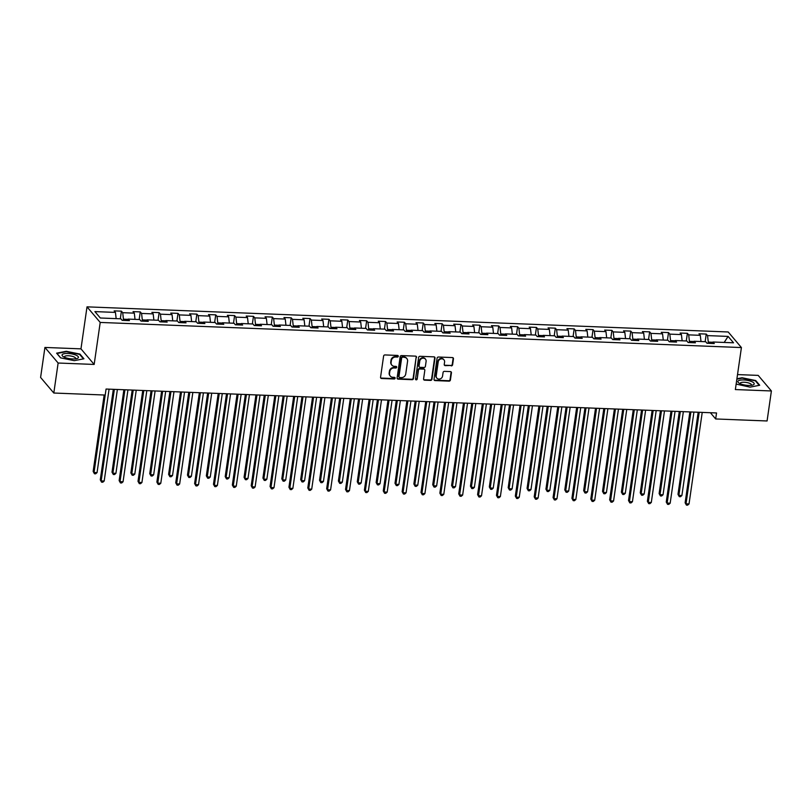 <?xml version="1.0" encoding="UTF-8"?>
<svg xmlns="http://www.w3.org/2000/svg" width="812" height="812" viewBox="0 0 812 812"><rect width="100%" height="100%" fill="white"/><g stroke="black" fill="none" stroke-linecap="round" stroke-linejoin="round"><path stroke-width="1.22" d="M398.286 356.285A0.873 0.792 139.7 0 0 397.575 355.433L384.969 354.935A1.248 1.127 139.7 0 0 383.609 356.062L380.554 377.265A1.248 1.127 139.7 0 0 381.569 378.493L394.185 378.991A0.873 0.792 139.7 0 0 394.967 377.6A0.873 0.792 139.7 0 0 394.419 377.336L392.785 377.275A3.999 3.603 139.7 0 1 389.537 373.358L389.79 371.591A3.999 3.603 139.7 0 1 394.124 367.968L395.759 368.029A0.873 0.792 139.7 0 0 396.55 366.648A0.873 0.792 139.7 0 0 396.002 366.385L394.368 366.324A3.999 3.603 139.7 0 1 391.11 362.406L391.364 360.64A3.999 3.603 139.7 0 1 395.708 357.016L397.342 357.077A0.873 0.792 139.7 0 0 398.286 356.285M391.688 364.913A3.999 3.603 139.7 0 1 390.755 361.979L391.008 360.213A3.999 3.603 139.7 0 1 395.353 356.59L396.987 356.661A0.873 0.792 139.7 0 0 397.9 355.514M380.635 377.885A1.248 1.127 139.7 0 0 381.214 378.077L393.82 378.565A0.873 0.792 139.7 0 0 394.744 377.428M390.115 375.875A3.999 3.603 139.7 0 1 389.171 372.931L389.425 371.165A3.999 3.603 139.7 0 1 393.769 367.552L395.403 367.613A0.873 0.792 139.7 0 0 396.327 366.466M451.249 365.887A1.248 1.127 139.7 0 0 452.609 364.75L453.461 358.802A1.248 1.127 139.7 0 0 452.446 357.574L438.439 357.026A1.248 1.127 139.7 0 0 437.089 358.163L434.024 379.366A1.248 1.127 139.7 0 0 435.049 380.584L449.056 381.143A1.248 1.127 139.7 0 0 450.406 380.006L451.442 372.82A1.248 1.127 139.7 0 0 450.427 371.591L444.438 371.358A1.248 1.127 139.7 0 0 443.078 372.495L442.56 376.057A3.339 3.015 139.7 0 1 436.836 378.087A3.339 3.015 139.7 0 1 436.217 375.804L438.226 361.847A3.339 3.015 139.7 0 1 443.951 359.817A3.339 3.015 139.7 0 1 444.58 362.101L444.235 364.426A1.248 1.127 139.7 0 0 445.26 365.644L450.893 365.461A1.248 1.127 139.7 0 0 452.254 364.334L453.106 358.386A1.248 1.127 139.7 0 0 453.025 357.767M94.162 364.436L80.967 348.855L44.924 347.445L58.129 363.025L94.162 364.436L100.211 322.435L741.417 347.556L735.357 389.557L771.4 390.968L767.076 420.971L715.676 418.962L716.539 412.963L106.067 389.039L94.04 472.482L97.054 472.604L109.082 389.161M58.129 363.025L53.805 393.028L105.195 395.048M416.546 357.361A1.248 1.127 139.7 0 0 415.531 356.133L401.524 355.585A1.248 1.127 139.7 0 0 400.164 356.712L397.109 377.915A1.248 1.127 139.7 0 0 398.134 379.143L412.141 379.691A1.248 1.127 139.7 0 0 413.491 378.565L416.191 356.935A1.248 1.127 139.7 0 0 416.109 356.316M419.987 356.306L433.994 356.854A1.248 1.127 139.7 0 1 435.009 358.082L431.954 379.285A1.248 1.127 139.7 0 1 430.593 380.412L424.605 380.178A1.248 1.127 139.7 0 1 423.58 378.96L424.818 370.353A1.248 1.127 139.7 0 0 423.803 369.135L419.824 368.973A1.248 1.127 139.7 0 0 418.474 370.11L417.185 379.062A0.873 0.792 139.7 0 1 415.683 379.59A0.873 0.792 139.7 0 1 415.521 378.991L418.627 357.442A1.248 1.127 139.7 0 1 419.987 356.306M100.211 322.435L87.016 306.855L728.212 331.976L741.417 347.556M705.151 341.7L706.247 334.067L698.99 333.783L700.299 335.326L688.688 334.869L687.388 333.326L680.131 333.042L681.43 334.585L669.819 334.128L668.52 332.585L661.262 332.301L662.562 333.844L650.95 333.387L649.651 331.854L642.393 331.57L643.703 333.103L632.091 332.646L630.782 331.113L623.535 330.829L624.834 332.362L613.222 331.905L611.923 330.372L604.666 330.088L605.965 331.621L594.354 331.174L593.054 329.631L585.797 329.347L587.096 330.89L575.495 330.433L574.186 328.89L566.928 328.606L568.238 330.149L556.626 329.692L555.327 328.16L548.07 327.875L549.369 329.408L537.757 328.951L536.458 327.419L529.201 327.135L530.5 328.667L518.888 328.21L517.589 326.678L510.332 326.394L511.641 327.926L500.03 327.48L498.72 325.937L491.473 325.653L492.772 327.195L481.161 326.739L479.862 325.196L472.604 324.912L473.903 326.454L462.292 325.998L460.993 324.455L453.735 324.171L455.035 325.713L443.433 325.257L442.124 323.724L434.867 323.44L436.176 324.973L424.564 324.516L423.265 322.983L416.008 322.699L417.307 324.232L405.695 323.775L404.396 322.242L397.139 321.958L398.438 323.491L386.837 323.044L385.527 321.501L378.27 321.217L379.58 322.76L367.968 322.303L366.669 320.76L359.411 320.476L360.711 322.019L349.099 321.562L347.8 320.029L340.543 319.745L341.842 321.278L330.23 320.821L328.931 319.289L321.674 319.004L322.983 320.537L311.372 320.08L310.062 318.548L302.815 318.263L304.114 319.796L292.503 319.349L291.203 317.807L283.946 317.522L285.245 319.065L273.634 318.608L272.335 317.066L265.077 316.781L266.377 318.324L254.775 317.868L253.466 316.335L246.209 316.051L247.518 317.583L235.906 317.127L234.607 315.594L227.35 315.31L228.649 316.842L217.037 316.386L215.738 314.853L208.481 314.569L209.78 316.101L198.169 315.645L196.869 314.112L189.612 313.828L190.921 315.36L179.31 314.914L178.001 313.371L170.753 313.087L172.053 314.63L160.441 314.173L159.142 312.63L151.885 312.346L153.184 313.889L141.572 313.432L140.273 311.899L133.016 311.615L134.315 313.148L122.713 312.691L121.404 311.158L114.147 310.874L115.456 312.407L94.892 311.605L100.323 317.999L120.876 318.811L122.176 320.344L129.433 320.628L128.134 319.096L127.149 320.537M706.247 334.067L707.556 335.61L728.11 336.412L733.53 342.806L712.977 342.004L714.276 343.547L707.019 343.263L705.719 341.72L694.108 341.263L695.407 342.806L688.16 342.522L686.851 340.979L675.239 340.522L676.548 342.065L669.291 341.781L667.992 340.238L656.38 339.792L657.679 341.324L650.422 341.04L649.123 339.507L637.511 339.051L638.811 340.583L631.553 340.299L630.254 338.766L618.642 338.31L619.952 339.842L612.695 339.558L611.385 338.025L599.784 337.569L601.083 339.111L593.826 338.827L592.527 337.284L580.915 336.828L582.214 338.371L574.957 338.086L573.658 336.544L562.046 336.097L563.355 337.63L556.098 337.345L554.789 335.813L543.177 335.356L544.487 336.889L537.229 336.604L535.93 335.072L524.319 334.615L525.618 336.148L518.36 335.863L517.061 334.331L505.45 333.874L506.749 335.417L499.492 335.133L498.192 333.59L486.581 333.133L487.89 334.676L480.633 334.392L479.324 332.849L467.722 332.392L469.021 333.935L461.764 333.651L460.465 332.108L448.853 331.661L450.152 333.194L442.895 332.91L441.596 331.377L429.984 330.92L431.294 332.453L424.037 332.169L422.727 330.636L411.126 330.179L412.425 331.712L405.168 331.428L403.868 329.895L392.257 329.439L393.556 330.981L386.299 330.697L385 329.154L373.388 328.698L374.687 330.24L367.44 329.956L366.131 328.413L354.519 327.967L355.829 329.499L348.571 329.215L347.272 327.683L335.66 327.226L336.96 328.758L329.702 328.474L328.403 326.942L316.792 326.485L318.091 328.018L310.834 327.733L309.534 326.201L297.923 325.744L299.232 327.287L291.975 327.003L290.666 325.46L279.064 325.003L280.363 326.546L273.106 326.262L271.807 324.719L260.195 324.272L261.494 325.805L254.237 325.521L252.938 323.988L241.326 323.531L242.626 325.064L235.378 324.78L234.069 323.247L222.458 322.79L223.767 324.323L216.51 324.039L215.21 322.506L203.599 322.049L204.898 323.582L197.641 323.298L196.342 321.765L184.73 321.308L186.029 322.851L178.772 322.567L177.473 321.024L165.861 320.567L167.17 322.11L159.913 321.826L158.604 320.283L147.002 319.837L148.302 321.369L141.044 321.085L139.745 319.552L128.134 319.096M693.935 341.527L689.418 341.355L689.246 342.562M701 341.537L700.299 335.326M689.418 341.355L688.688 334.869M694.108 341.263L693.123 342.715M675.066 340.786L670.56 340.614L670.377 341.822M682.131 340.796L681.43 334.585M670.56 340.614L669.819 334.128M675.239 340.522L674.254 341.974M656.197 340.045L651.691 339.873L651.518 341.081M663.272 340.055L662.562 333.844M651.691 339.873L650.95 333.387M656.38 339.792L655.396 341.233M637.339 339.314L632.822 339.132L632.649 340.34M644.403 339.314L643.703 333.103M632.822 339.132L632.091 332.646M637.511 339.051L636.527 340.492M618.47 338.574L613.953 338.391L613.781 339.609M625.534 338.584L624.834 332.362M613.953 338.391L613.222 331.905M618.642 338.31L617.658 339.761M599.601 337.833L595.094 337.66L594.922 338.868M606.676 337.843L605.965 331.621M595.094 337.66L594.354 331.174M599.784 337.569L598.799 339.02M580.732 337.092L576.226 336.919L576.053 338.127M587.807 337.102L587.096 330.89M576.226 336.919L575.495 330.433M580.915 336.828L579.93 338.279M561.874 336.351L557.357 336.178L557.184 337.386M568.938 336.361L568.238 330.149M557.357 336.178L556.626 329.692M562.046 336.097L561.062 337.538M543.005 335.61L538.498 335.437L538.315 336.645M550.069 335.62L549.369 329.408M538.498 335.437L537.757 328.951M543.177 335.356L542.203 336.797M524.136 334.879L519.629 334.696L519.457 335.914M531.21 334.889L530.5 328.667M519.629 334.696L518.888 328.21M524.319 334.615L523.334 336.067M505.277 334.138L500.76 333.955L500.588 335.173M512.342 334.148L511.641 327.926M500.76 333.955L500.03 327.48M505.45 333.874L504.465 335.326M486.408 333.397L481.902 333.224L481.719 334.432M493.473 333.407L492.772 327.195M481.902 333.224L481.161 326.739M486.581 333.133L485.596 334.585M467.539 332.656L463.033 332.484L462.86 333.691M474.614 332.666L473.903 326.454M463.033 332.484L462.292 325.998M467.722 332.392L466.738 333.844M448.671 331.915L444.164 331.743L443.991 332.95M455.745 331.925L455.035 325.713M444.164 331.743L443.433 325.257M448.853 331.661L447.869 333.103M429.812 331.184L425.295 331.002L425.123 332.209M436.876 331.184L436.176 324.973M425.295 331.002L424.564 324.516M429.984 330.92L429 332.362M410.943 330.443L406.436 330.261L406.254 331.479M418.018 330.454L417.307 324.232M406.436 330.261L405.695 323.775M411.126 330.179L410.141 331.631M392.074 329.702L387.568 329.53L387.395 330.738M399.149 329.713L398.438 323.491M387.568 329.53L386.837 323.044M392.257 329.439L391.272 330.89M373.215 328.962L368.699 328.789L368.526 329.997M380.28 328.972L379.58 322.76M368.699 328.789L367.968 322.303M373.388 328.698L372.403 330.149M354.347 328.221L349.84 328.048L349.657 329.256M361.411 328.231L360.711 322.019M349.84 328.048L349.099 321.562M354.519 327.967L353.535 329.408M335.478 327.48L330.971 327.307L330.799 328.515M342.552 327.49L341.842 321.278M330.971 327.307L330.23 320.821M335.66 327.226L334.676 328.667M316.619 326.749L312.102 326.566L311.93 327.784M323.683 326.759L322.983 320.537M312.102 326.566L311.372 320.08M316.792 326.485L315.807 327.936M297.75 326.008L293.233 325.825L293.061 327.043M304.815 326.018L304.114 319.796M293.233 325.825L292.503 319.349M297.923 325.744L296.938 327.195M278.881 325.267L274.375 325.094L274.202 326.302M285.956 325.277L285.245 319.065M274.375 325.094L273.634 318.608M279.064 325.003L278.08 326.454M260.013 324.526L255.506 324.353L255.333 325.561M267.087 324.536L266.377 318.324M255.506 324.353L254.775 317.868M260.195 324.272L259.211 325.713M241.154 323.785L236.637 323.612L236.465 324.82M248.218 323.795L247.518 317.583M236.637 323.612L235.906 317.127M241.326 323.531L240.342 324.973M222.285 323.054L217.778 322.871L217.596 324.089M229.349 323.054L228.649 316.842M217.778 322.871L217.037 316.386M222.458 322.79L221.483 324.232M203.416 322.313L198.91 322.131L198.737 323.349M210.491 322.323L209.78 316.101M198.91 322.131L198.169 315.645M203.599 322.049L202.614 323.501M184.557 321.572L180.041 321.4L179.868 322.608M191.622 321.582L190.921 315.36M180.041 321.4L179.31 314.914M184.73 321.308L183.745 322.76M165.689 320.831L161.172 320.659L160.999 321.867M172.753 320.841L172.053 314.63M161.172 320.659L160.441 314.173M165.861 320.567L164.877 322.019M146.82 320.09L142.313 319.918L142.141 321.126M153.894 320.101L153.184 313.889M142.313 319.918L141.572 313.432M147.002 319.837L146.018 321.278M127.951 319.36L123.444 319.177L123.272 320.385M135.025 319.36L134.315 313.148M123.444 319.177L122.713 312.691M116.157 318.629L115.456 312.407M44.924 347.445L40.6 377.448L53.805 393.028M771.4 390.968L758.195 375.388L737.519 374.586M80.967 348.855L87.016 306.855M710.388 412.719L715.676 418.962M712.794 342.268L708.287 342.085L708.115 343.303M724.182 342.441L728.11 336.412M708.287 342.085L707.556 335.61M712.977 342.004L711.992 343.456M120.308 318.791L121.404 311.158M139.177 319.522L140.273 311.899M158.035 320.263L159.142 312.63M176.904 321.004L178.001 313.371M195.773 321.745L196.869 314.112M214.642 322.486L215.738 314.853M233.501 323.217L234.607 315.594M252.37 323.958L253.466 316.335M271.238 324.698L272.335 317.066M290.097 325.439L291.203 317.807M308.966 326.18L310.062 318.548M327.835 326.921L328.931 319.289M346.694 327.652L347.8 320.029M365.562 328.393L366.669 320.76M384.431 329.134L385.527 321.501M403.3 329.875L404.396 322.242M422.159 330.616L423.265 322.983M441.028 331.347L442.124 323.724M459.897 332.088L460.993 324.455M478.755 332.829L479.862 325.196M497.624 333.57L498.72 325.937M516.493 334.311L517.589 326.678M535.362 335.051L536.458 327.419M554.22 335.782L555.327 328.16M573.089 336.523L574.186 328.89M591.958 337.264L593.054 329.631M610.817 338.005L611.923 330.372M629.686 338.746L630.782 331.113M648.555 339.477L649.651 331.854M667.413 340.218L668.52 332.585M686.282 340.959L687.388 333.326M74.247 360.66L83.93 358.772L79.952 354.083L66.29 351.281L56.607 353.169L60.585 357.859L74.247 360.66M736.149 384.076L750.034 387.141L759.717 385.253L755.739 380.554L742.077 377.753L736.92 378.757M79.87 354.682L79.952 354.083M755.647 381.153L755.739 380.554M397.2 378.534A1.248 1.127 139.7 0 0 397.768 378.717L411.775 379.275A1.248 1.127 139.7 0 0 413.135 378.138L416.191 356.935M402.59 357.28A0.873 0.792 139.7 0 0 401.646 358.072L398.956 376.687A0.873 0.792 139.7 0 0 399.677 377.55L401.392 377.61A3.999 3.603 139.7 0 0 405.736 373.987L407.573 361.269A3.999 3.603 139.7 0 0 404.315 357.351L402.234 356.864A0.873 0.792 139.7 0 0 401.28 357.656L401.646 358.072M398.986 377.042A0.873 0.792 139.7 0 1 398.601 376.271L401.28 357.656M406.629 358.336A3.999 3.603 139.7 0 0 403.96 356.935L404.315 357.351M402.234 356.864L403.96 356.935M423.671 379.569A1.248 1.127 139.7 0 0 424.24 379.762L430.238 379.996A1.248 1.127 139.7 0 0 431.598 378.859L434.653 357.656A1.248 1.127 139.7 0 0 434.562 357.036M424.382 369.318A1.248 1.127 139.7 0 0 423.448 368.709L419.469 368.557A1.248 1.127 139.7 0 0 418.119 369.683L417.185 379.062M415.551 379.346A0.873 0.792 139.7 0 0 416.82 378.636M426.107 361.431A3.339 3.015 139.7 0 0 422.128 358.356A3.339 3.015 139.7 0 0 419.753 361.188L419.053 366.1A1.248 1.127 139.7 0 0 420.068 367.328L424.047 367.481A1.248 1.127 139.7 0 0 425.397 366.354L426.107 361.431M425.295 358.945A3.339 3.015 139.7 0 0 419.398 360.761L419.753 361.188M419.134 366.719A1.248 1.127 139.7 0 1 418.687 365.684L419.398 360.761M444.326 365.045A1.248 1.127 139.7 0 0 444.905 365.227L450.893 365.461M443.758 359.614A3.339 3.015 139.7 0 0 437.871 361.431L438.226 361.847M436.673 377.874A3.339 3.015 139.7 0 1 435.851 375.388L437.871 361.431M434.115 379.986A1.248 1.127 139.7 0 0 434.694 380.168L448.701 380.716A1.248 1.127 139.7 0 0 450.051 379.59L451.086 372.403A1.248 1.127 139.7 0 0 451.005 371.784M104.159 395.008L93.147 471.427L94.446 473.761L93.147 471.427M97.054 472.604L95.664 473.812L94.446 473.761M113.325 389.324L100.282 479.851L101.175 480.907L114.36 389.364M104.19 481.019L102.799 482.226L101.581 482.186L101.175 480.907L104.19 481.019L117.385 389.486M101.581 482.186L100.282 479.851M78.206 357.848A8.272 2.517 8.2 0 0 72.156 353.991A8.272 2.517 8.2 0 0 62.27 354.58A8.272 2.517 8.2 0 0 63.214 356.6A8.272 2.517 8.2 0 0 76.856 358.569A8.272 2.517 8.2 0 0 78.206 357.848M75.374 358.863A5.664 1.725 8.2 0 0 75.486 358.752A5.664 1.725 8.2 0 0 75.638 358.437A5.664 1.725 8.2 0 0 70.817 356.011A5.664 1.725 8.2 0 0 64.574 356.509A5.664 1.725 8.2 0 0 64.422 356.823A5.664 1.725 8.2 0 0 64.554 357.3M60.727 357.889L57.002 353.494L66.381 351.667L79.617 354.387L83.423 358.874M743.701 379.955A8.272 2.517 8.2 0 0 739.001 383.081A8.272 2.517 8.2 0 0 748.339 385.426A8.272 2.517 8.2 0 0 752.643 385.05A8.272 2.517 8.2 0 0 752.714 382.097A8.272 2.517 8.2 0 0 743.701 379.955M751.161 385.335A5.664 1.725 8.2 0 0 751.425 384.918A5.664 1.725 8.2 0 0 744.228 382.239A5.664 1.725 8.2 0 0 740.209 383.305A5.664 1.725 8.2 0 0 740.341 383.772M736.86 379.174L742.168 378.138L755.404 380.858L759.21 385.345M123.891 389.74L112.005 472.168L112.898 473.223L115.923 473.335L127.951 389.902M124.926 389.78L112.898 473.223L113.315 474.502L112.005 472.168M115.923 473.335L114.522 474.553L113.315 474.502M142.75 390.481L130.874 472.909L131.767 473.964L134.792 474.076L146.81 390.643M143.795 390.521L131.767 473.964L132.183 475.243L130.874 472.909M134.792 474.076L133.391 475.284L132.183 475.243M132.194 390.064L119.141 480.592L120.034 481.638L133.229 390.105M123.059 481.76L121.658 482.967L120.45 482.927L120.034 481.638L123.059 481.76L136.254 390.227M120.45 482.927L119.141 480.592M151.052 390.805L138.01 481.333L138.903 482.379L152.098 390.846M141.927 482.501L140.527 483.708L139.319 483.658L138.903 482.379L141.927 482.501L155.112 390.968M139.319 483.658L138.01 481.333M161.618 391.222L149.743 473.65L150.636 474.695L153.661 474.817L165.678 391.374M162.654 391.262L150.636 474.695L151.042 475.974L149.743 473.65M153.661 474.817L152.26 476.025L151.042 475.974M180.487 391.963L168.602 474.381L169.495 475.436L172.52 475.558L184.547 392.115M181.523 392.003L169.495 475.436L169.911 476.715L168.602 474.381M172.52 475.558L171.119 476.766L169.911 476.715M199.346 392.693L187.47 475.121L188.364 476.177L191.388 476.299L203.416 392.856M200.391 392.734L188.364 476.177L188.78 477.456L187.47 475.121M191.388 476.299L189.988 477.507L188.78 477.456M169.921 391.546L156.878 482.064L157.772 483.12L170.956 391.587M160.796 483.241L159.396 484.449L158.188 484.399L157.772 483.12L160.796 483.241L173.981 391.709M158.188 484.399L156.878 482.064M188.79 392.287L175.747 482.805L176.63 483.861L189.825 392.328M179.655 483.982L178.254 485.19L177.046 485.14L176.63 483.861L179.655 483.982L192.85 392.44M177.046 485.14L175.747 482.805M207.649 393.018L194.606 483.546L195.499 484.602L208.694 393.069M198.524 484.713L197.123 485.931L195.915 485.88L195.499 484.602L198.524 484.713L211.719 393.181M195.915 485.88L194.606 483.546M226.518 393.759L213.475 484.287L214.368 485.343L227.553 393.8M217.393 485.454L215.992 486.662L214.784 486.621L214.368 485.343L217.393 485.454L230.578 393.921M214.784 486.621L213.475 484.287M245.386 394.5L232.344 485.028L233.237 486.073L246.422 394.541M236.251 486.195L234.861 487.403L233.643 487.352L233.237 486.073L236.251 486.195L249.446 394.662M233.643 487.352L232.344 485.028M264.255 395.241L251.202 485.759L252.096 486.814L265.291 395.282M255.12 486.936L253.72 488.144L252.512 488.093L252.096 486.814L255.12 486.936L268.315 395.403M252.512 488.093L251.202 485.759M283.114 395.982L270.071 486.5L270.964 487.555L284.149 396.023M273.989 487.677L272.588 488.885L271.381 488.834L270.964 487.555L273.989 487.677L287.174 396.134M271.381 488.834L270.071 486.5M301.983 396.723L288.94 487.241L289.833 488.296L303.018 396.763M292.858 488.408L291.457 489.626L290.239 489.575L289.833 488.296L292.858 488.408L306.043 396.875M290.239 489.575L288.94 487.241M320.852 397.454L307.799 487.982L308.692 489.037L321.887 397.494M311.717 489.149L310.316 490.357L309.108 490.316L308.692 489.037L311.717 489.149L324.912 397.616M309.108 490.316L307.799 487.982M339.71 398.195L326.668 488.722L327.561 489.768L340.756 398.235M330.585 489.89L329.185 491.098L327.977 491.057L327.561 489.768L330.585 489.89L343.77 398.357M327.977 491.057L326.668 488.722M358.579 398.936L345.536 489.463L346.43 490.509L359.614 398.976M349.454 490.631L348.054 491.839L346.846 491.788L346.43 490.509L349.454 490.631L362.639 399.098M346.846 491.788L345.536 489.463M377.448 399.677L364.405 490.194L365.288 491.25L378.483 399.717M368.313 491.372L366.912 492.579L365.704 492.529L365.288 491.25L368.313 491.372L381.508 399.839M365.704 492.529L364.405 490.194M396.307 400.417L383.264 490.935L384.157 491.991L397.352 400.458M387.182 492.113L385.781 493.32L384.573 493.27L384.157 491.991L387.182 492.113L400.377 400.57M384.573 493.27L383.264 490.935M415.176 401.148L402.133 491.676L403.026 492.732L416.211 401.189M406.051 492.843L404.65 494.051L403.442 494.011L403.026 492.732L406.051 492.843L419.236 401.311M403.442 494.011L402.133 491.676M434.044 401.889L421.002 492.417L421.895 493.473L435.08 401.93M424.909 493.584L423.519 494.792L422.301 494.752L421.895 493.473L424.909 493.584L438.104 402.052M422.301 494.752L421.002 492.417M452.913 402.63L439.86 493.158L440.754 494.203L453.949 402.671M443.778 494.325L442.378 495.533L441.17 495.482L440.754 494.203L443.778 494.325L456.973 402.793M441.17 495.482L439.86 493.158M471.772 403.371L458.729 493.889L459.622 494.944L472.817 403.412M462.647 495.066L461.246 496.274L460.039 496.223L459.622 494.944L462.647 495.066L475.832 403.534M460.039 496.223L458.729 493.889M490.641 404.112L477.598 494.63L478.491 495.685L491.676 404.153M481.516 495.807L480.115 497.015L478.907 496.964L478.491 495.685L481.516 495.807L494.701 404.264M478.907 496.964L477.598 494.63M509.51 404.853L496.467 495.371L497.35 496.426L510.545 404.894M500.375 496.538L498.974 497.756L497.766 497.705L497.35 496.426L500.375 496.538L513.57 405.005M497.766 497.705L496.467 495.371M218.215 393.434L206.339 475.862L207.233 476.918L210.257 477.04L222.275 393.597M219.25 393.475L207.233 476.918L207.649 478.197L206.339 475.862M210.257 477.04L208.857 478.248L207.649 478.197M237.084 394.175L225.208 476.603L226.091 477.659L229.116 477.771L241.144 394.338M238.119 394.216L226.091 477.659L226.507 478.938L225.208 476.603M229.116 477.771L227.715 478.978L226.507 478.938M255.953 394.916L244.067 477.344L244.96 478.39L247.985 478.512L260.013 395.079M256.988 394.957L244.96 478.39L245.376 479.679L244.067 477.344M247.985 478.512L246.584 479.719L245.376 479.679M274.811 395.657L262.936 478.085L263.829 479.131L266.854 479.253L278.871 395.809M275.847 395.698L263.829 479.131L264.245 480.41L262.936 478.085M266.854 479.253L265.453 480.46L264.245 480.41M293.68 396.398L281.805 478.816L282.698 479.872L285.712 479.993L297.74 396.55M294.715 396.439L282.698 479.872L283.104 481.151L281.805 478.816M285.712 479.993L284.322 481.201L283.104 481.151M312.549 397.129L300.663 479.557L301.556 480.613L304.581 480.734L316.609 397.291M313.584 397.169L301.556 480.613L301.973 481.892L300.663 479.557M304.581 480.734L303.18 481.942L301.973 481.892M331.408 397.87L319.532 480.298L320.425 481.354L323.45 481.465L335.468 398.032M332.453 397.91L320.425 481.354L320.841 482.632L319.532 480.298M323.45 481.465L322.049 482.683L320.841 482.632M350.276 398.611L338.401 481.039L339.294 482.095L342.319 482.206L354.337 398.773M351.312 398.651L339.294 482.095L339.71 483.373L338.401 481.039M342.319 482.206L340.918 483.414L339.71 483.373M369.145 399.352L357.27 481.78L358.153 482.825L361.178 482.947L373.205 399.504M370.181 399.392L358.153 482.825L358.569 484.104L357.27 481.78M361.178 482.947L359.777 484.155L358.569 484.104M388.004 400.093L376.129 482.511L377.022 483.566L380.046 483.688L392.074 400.245M389.049 400.133L377.022 483.566L377.438 484.845L376.129 482.511M380.046 483.688L378.646 484.896L377.438 484.845M406.873 400.823L394.997 483.252L395.891 484.307L398.915 484.429L410.933 400.986M407.908 400.864L395.891 484.307L396.307 485.586L394.997 483.252M398.915 484.429L397.515 485.637L396.307 485.586M425.742 401.564L413.866 483.993L414.759 485.048L417.774 485.17L429.802 401.727M426.777 401.605L414.759 485.048L415.165 486.327L413.866 483.993M417.774 485.17L416.383 486.378L415.165 486.327M444.611 402.305L432.725 484.734L433.618 485.789L436.643 485.901L448.671 402.468M445.646 402.346L433.618 485.789L434.034 487.068L432.725 484.734M436.643 485.901L435.242 487.109L434.034 487.068M463.469 403.046L451.594 485.474L452.487 486.52L455.512 486.642L467.529 403.209M464.515 403.087L452.487 486.52L452.903 487.809L451.594 485.474M455.512 486.642L454.111 487.85L452.903 487.809M482.338 403.787L470.463 486.215L471.356 487.261L474.381 487.383L486.398 403.94M483.373 403.828L471.356 487.261L471.772 488.54L470.463 486.215M474.381 487.383L472.98 488.591L471.772 488.54M501.207 404.528L489.321 486.946L490.215 488.002L493.239 488.124L505.267 404.68M502.242 404.569L490.215 488.002L490.631 489.281L489.321 486.946M493.239 488.124L491.839 489.331L490.631 489.281M520.066 405.259L508.19 487.687L509.083 488.743L512.108 488.865L524.136 405.421M521.111 405.3L509.083 488.743L509.5 490.022L508.19 487.687M512.108 488.865L510.707 490.072L509.5 490.022M538.935 406L527.059 488.428L527.952 489.484L530.977 489.595L542.995 406.162M539.97 406.041L527.952 489.484L528.368 490.763L527.059 488.428M530.977 489.595L529.576 490.803L528.368 490.763M557.803 406.741L545.928 489.169L546.811 490.225L549.836 490.336L561.863 406.903M558.839 406.782L546.811 490.225L547.227 491.504L545.928 489.169M549.836 490.336L548.435 491.544L547.227 491.504M576.672 407.482L564.787 489.91L565.68 490.955L568.704 491.077L580.732 407.634M577.708 407.522L565.68 490.955L566.096 492.234L564.787 489.91M568.704 491.077L567.304 492.285L566.096 492.234M595.531 408.223L583.655 490.641L584.549 491.696L587.573 491.818L599.591 408.375M596.576 408.263L584.549 491.696L584.965 492.975L583.655 490.641M587.573 491.818L586.173 493.026L584.965 492.975M614.4 408.954L602.524 491.382L603.417 492.437L606.432 492.559L618.46 409.116M615.435 408.994L603.417 492.437L603.823 493.716L602.524 491.382M606.432 492.559L605.041 493.767L603.823 493.716M633.269 409.695L621.383 492.123L622.276 493.178L625.301 493.29L637.329 409.857M634.304 409.735L622.276 493.178L622.692 494.457L621.383 492.123M625.301 493.29L623.9 494.508L622.692 494.457M652.127 410.436L640.252 492.864L641.145 493.919L644.17 494.031L656.197 410.598M653.173 410.476L641.145 493.919L641.561 495.198L640.252 492.864M644.17 494.031L642.769 495.239L641.561 495.198M670.996 411.176L659.121 493.605L660.014 494.65L663.039 494.772L675.056 411.339M672.031 411.217L660.014 494.65L660.43 495.939L659.121 493.605M663.039 494.772L661.638 495.98L660.43 495.939M528.368 405.584L515.326 496.112L516.219 497.167L529.414 405.624M519.244 497.279L517.843 498.487L516.635 498.446L516.219 497.167L519.244 497.279L532.439 405.746M516.635 498.446L515.326 496.112M547.237 406.325L534.194 496.853L535.088 497.898L548.273 406.365M538.112 498.02L536.712 499.228L535.504 499.187L535.088 497.898L538.112 498.02L551.297 406.487M535.504 499.187L534.194 496.853M566.106 407.066L553.063 497.594L553.957 498.639L567.141 407.106M556.971 498.761L555.581 499.969L554.363 499.918L553.957 498.639L556.971 498.761L570.166 407.228M554.363 499.918L553.063 497.594M584.975 407.807L571.922 498.324L572.815 499.38L586.01 407.847M575.84 499.502L574.439 500.71L573.231 500.659L572.815 499.38L575.84 499.502L589.035 407.969M573.231 500.659L571.922 498.324M603.834 408.548L590.791 499.065L591.684 500.121L604.869 408.588M594.709 500.243L593.308 501.451L592.1 501.4L591.684 500.121L594.709 500.243L607.894 408.7M592.1 501.4L590.791 499.065M622.702 409.278L609.66 499.806L610.553 500.862L623.738 409.319M613.578 500.974L612.177 502.181L610.969 502.141L610.553 500.862L613.578 500.974L626.762 409.441M610.969 502.141L609.66 499.806M641.571 410.019L628.518 500.547L629.412 501.603L642.607 410.06M632.436 501.714L631.036 502.922L629.828 502.882L629.412 501.603L632.436 501.714L645.631 410.182M629.828 502.882L628.518 500.547M660.43 410.76L647.387 501.288L648.28 502.334L661.476 410.801M651.305 502.455L649.904 503.663L648.697 503.613L648.28 502.334L651.305 502.455L664.49 410.923M648.697 503.613L647.387 501.288M679.299 411.501L666.256 502.019L667.149 503.075L680.334 411.542M670.174 503.196L668.773 504.404L667.565 504.353L667.149 503.075L670.174 503.196L683.359 411.664M667.565 504.353L666.256 502.019M689.865 411.917L677.99 494.346L678.873 495.391L681.897 495.513L693.925 412.07M690.9 411.958L678.873 495.391L679.289 496.67L677.99 494.346M681.897 495.513L680.497 496.721L679.289 496.67M698.168 412.242L685.125 502.76L686.008 503.816L699.203 412.283M689.033 503.937L687.632 505.145L686.424 505.094L686.008 503.816L689.033 503.937L702.228 412.394M686.424 505.094L685.125 502.76"/></g></svg>
